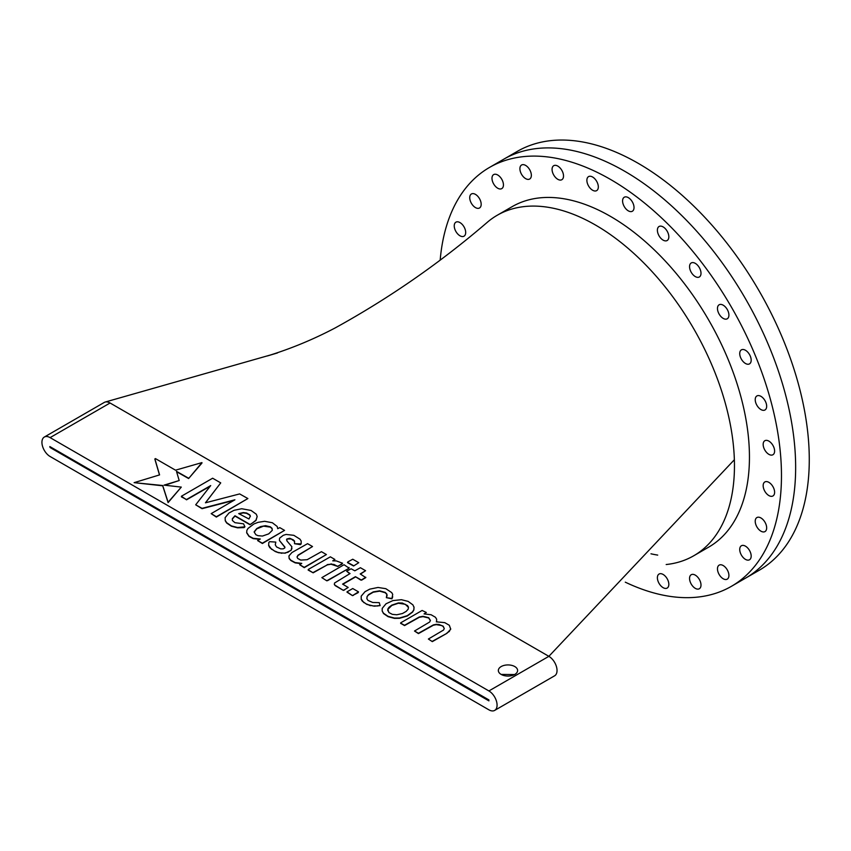 <?xml version="1.0" encoding="UTF-8"?>
<svg xmlns="http://www.w3.org/2000/svg" width="851" height="851" viewBox="0 0 851 851"><rect width="100%" height="100%" fill="white"/><g stroke="black" fill="none" stroke-linecap="round" stroke-linejoin="round"><path stroke-width="1.28" d="M514.791 666.556A9.638 5.563 0 0 0 504.292 665.354A9.638 5.563 0 0 0 498.346 670.492A9.638 5.563 0 0 0 501.165 674.428A9.638 5.563 0 0 0 511.664 675.63A9.638 5.563 0 0 0 517.61 670.492A9.638 5.563 0 0 0 514.791 666.556M514.568 674.556L501.154 674.428M507.26 676.045L509.026 676.024M488.899 700.862L488.899 699.916L49.815 446.552L50.103 447.53L488.899 700.862M489.527 167.424L503.696 159.233A241.865 139.638 60 0 1 624.623 171.211A241.865 139.638 -120 0 0 503.696 159.233L517.323 151.372A241.865 139.638 60 0 1 638.25 163.349A241.865 139.638 60 0 1 796.259 376.482A241.865 139.638 60 0 1 759.177 570.287L745.55 578.148A241.865 139.638 -120 0 0 782.633 384.344A241.865 139.638 -120 0 0 624.623 171.211A241.865 139.638 60 0 1 782.633 384.344A241.865 139.638 60 0 1 745.55 578.148L731.381 586.339A241.865 139.638 -120 0 0 768.453 392.524A241.865 139.638 -120 0 0 610.454 179.401A241.865 139.638 -120 0 0 489.527 167.424A241.865 139.638 -120 0 0 440.212 259.746M666.184 564.532A196.57 113.491 -120 0 0 693.746 555.767A196.57 113.491 -120 0 0 734.36 459.742A196.57 113.491 -120 0 0 595.466 225.026A196.57 113.491 -120 0 0 497.175 215.292A196.57 113.491 -120 0 0 487.974 221.717C440.744 262.406 389.854 297.786 335.315 327.858C313.317 339.453 290.67 348.814 267.363 355.952L277.458 352.952M494.676 710.404L554.639 675.79A11.563 6.68 -120 0 0 556.416 666.524A11.563 6.68 -120 0 0 548.863 656.334L110.066 403.002A11.563 6.68 -120 0 0 105.184 402.044A11.563 6.68 -120 0 0 104.279 402.427L44.326 437.042A11.563 6.68 -120 0 0 42.55 446.307A11.563 6.68 -120 0 0 50.103 456.498L488.899 709.83A11.563 6.68 -120 0 0 494.676 710.404A11.563 6.68 -120 0 0 496.452 701.139A11.563 6.68 -120 0 0 488.899 690.948L50.103 437.616A11.563 6.68 -120 0 0 44.326 437.042M400.683 623.315L404.544 625.581L419.298 617.305L422.979 616.624L428.681 617.996L430.383 620.592M424.543 613.911L426.308 612.465L422.117 610.465L400.683 622.836L400.683 623.485M436.499 621.836L436.648 619.209L435.425 617.252L431.074 614.741L424.053 613.911L426.308 612.465M400.683 623.177L404.544 625.272L419.298 616.996L422.979 616.305L428.681 617.677L430.436 620.496L429.627 622.038L414.501 631.017L418.437 633.282L433.361 624.911L436.297 624.336L439.02 624.485L443.19 626.176L444.286 628.581L443.509 630.059L428.383 639.027L432.319 641.622L446.945 633.304L450.722 629.187L449.317 625.272L444.743 622.634L436.34 621.836L436.712 621.102M414.501 631.017L418.437 633.601L433.361 625.23L436.297 624.645L441.509 625.506L443.19 626.485L444.254 628.634M365.59 570.702L360.409 567.713L354.814 570.808L351.08 568.787L346.644 571.212L350.038 573.574L334.517 583.041L334.358 584.563L335.251 585.658L343.4 590.403L348.176 587.456L342.591 584.105L355.431 576.691L361.601 580.159L365.792 577.606L360.218 573.936L365.59 570.702L360.484 574.095M346.644 571.212L349.772 573.734M342.857 584.265L355.431 576.999M333.22 560.862L334.911 559.458L330.358 556.831L308.488 569.33L308.158 570.064L313.157 572.819L327.241 564.915L330.975 564.202L337.826 566.468L342.613 563.245L336.283 560.894L332.741 560.852L334.911 559.458M382.173 610.986L383.514 613.56L388.077 616.667L394.449 618.369L399.555 618.305L407.278 615.986L412.49 612.22L413.852 610.018L414.033 607.327L412.895 604.859L408.161 601.391L401.406 599.7L392.885 600.593L386.003 603.795L382.216 608.369L382.173 610.986L383.514 613.241L388.077 616.347L394.449 618.049L399.555 617.986L407.278 615.677L412.49 611.912L413.852 609.699L414.033 607.008M367.089 596.54L368.515 594.647L373.259 591.881L379.642 590.828L385.258 592.413L386.928 594.179L386.354 597.647L391.939 598.498L392.715 594.381L391.705 592.594L385.833 588.69L378.025 587.456L369.76 589.147L365.026 591.679L361.196 596.168L361.228 599.381L362.292 601.157L366.855 604.412L374.323 606.178L380.11 605.625L379.248 602.646L372.738 602.476L367.972 600.434L366.855 598.668L367.089 596.54L368.515 594.966L373.259 592.2L379.642 591.147L385.258 592.732L386.928 594.498L387.067 596.062M386.354 597.647L391.939 598.806L392.715 596.785M366.887 598.721L367.089 596.849M286.808 539.013L289.797 538.289L293.361 539.896L294.563 541.119L294.51 543.704L301.169 543.885L301.169 541.034L299.956 539.151L293.829 535.322L286.096 534.439L283.234 535.332L279.617 538.14L279.405 540.449L284.894 547.044L284.819 547.927L283.213 548.852L280.734 548.884L276.575 546.959L275.267 544.842L275.798 542.087L269.639 541.672L268.82 542.459L268.639 545.491L269.788 547.661L275.33 551.576L278.617 552.746L285.245 553.161L291.148 550.299L291.882 546.736L286.989 541.002L286.808 539.013L291.212 538.97L294.552 541.427M275.288 544.885L275.798 542.087M279.405 540.449L284.872 547.321M301.169 541.353L301.169 542.778M294.51 543.704L300.392 544.64L301.169 543.885M286.521 539.874L286.808 539.332M154.882 458.912L159.573 474.901L134.118 482.655L162.711 485.506L168.104 502.281L181.295 487.102L164.052 485.144L179.199 480.528L176.465 471.337L188.603 478.209L189.209 477.858L201.942 462.614L175.519 470.188L155.435 458.593L154.882 459.232L159.488 474.922M176.572 471.709L188.603 478.528L201.942 463.082M164.934 485.219L179.199 480.528M134.118 482.655L162.711 485.815L168.104 502.601L181.295 487.102M225.132 517.653L225.249 520.769L226.664 523.014L231.408 526.216L237.567 527.833L244.109 527.599L244.928 526.812L243.535 523.812L234.95 522.684L232.387 520.493L232.344 518.695L234.972 515.759L249.939 524.397L251.258 523.939L255.96 520.206L257.172 516.536L256.321 514.238L251.066 510.451L241.716 508.738L234.025 510.313L228.993 512.983L225.132 517.653L225.249 520.45L226.664 522.695L231.408 525.907L237.567 527.514L244.928 526.812M232.355 519.004L234.972 516.068L249.939 524.716L255.96 520.525L257.172 516.536M246.673 532.513L249.013 536.066L253.183 538.311L260.31 539.002L257.598 540.566L262.374 543.183L284.553 530.386L279.788 527.631L277.713 528.684L277.203 526.492L272.373 522.748L264.629 521.301L258.151 522.323L253.938 523.939L248.013 528.428L246.864 530.354L246.673 532.822L249.013 536.385L253.183 538.619L259.736 539.332M257.598 540.566L262.374 543.502L284.553 530.386M288.936 555.937L289.159 558.288L290.872 560.235L295.169 562.564L301.754 563.383L299.68 564.724L304.243 567.351L326.412 554.554L321.444 551.682L307.147 559.703L300.765 560.075L297.701 558.447L297.01 556.958L298.01 555.16L312.53 546.533L307.562 543.661L291.893 552.565L288.936 555.937L289.159 558.596L290.872 560.554L295.169 562.873L301.297 563.681M297.095 557.128L298.01 555.469L312.53 546.533M299.68 564.724L304.243 567.67L326.412 554.554M181.412 496.878L186.529 499.516L210.697 485.591L195.687 504.813L202.049 508.355L234.908 499.803L211.186 513.632L216.356 516.748L247.875 498.548L239.642 493.92L205.485 502.803L220.728 482.889L212.633 478.219L181.412 496.239L186.529 499.824L210.197 486.198M205.453 502.781L220.728 482.889M211.186 513.632L216.356 517.068L247.875 498.548M195.687 504.813L202.049 508.675L233.919 500.377M348.995 568.074L344.027 564.724L321.848 577.638L326.784 580.808L327.699 580.573L348.899 568.33L349.091 567.511M358.292 592.434L358.494 591.86L352.74 588.53L347.006 591.849L352.484 595.647L358.494 591.86M353.569 566L358.75 562.692L352.74 559.224L347.878 561.894L347.538 562.649L353.569 566L358.75 562.692M248.949 518.982L250.375 516.078L249.726 514.834L246.599 513.015L243.312 512.568L238.716 513.61L248.949 518.982M250.354 516.366L249.726 515.153L246.599 513.334L243.312 512.887L239.046 513.802M257.981 535.673L262.459 536.056L268.703 533.885L272.277 530.343L272.065 528.343L270.331 526.822L265.576 525.684L260.566 526.588L256.779 528.524L254.13 531.907L255.874 534.736L257.981 535.673M272.256 530.386L272.065 528.662L270.331 527.141L263.544 526.141L256.779 528.843L254.183 532.12M268.639 545.172L271.629 549.406M271.629 549.086L275.33 551.576M275.33 551.257L278.617 552.746M278.617 552.437L281.787 553.288M281.787 552.969L285.245 553.161M285.245 552.842L288.191 552.225M288.191 551.905L291.148 550.299M291.148 549.991L291.946 548.533M361.196 596.168L361.228 599.061L363.856 602.646M363.856 602.338L366.855 604.412M366.855 604.104L370.366 605.689M370.366 605.38L374.323 606.178M374.323 605.869L377.738 605.986M377.738 605.667L380.11 605.625M396.779 614.773L402.459 613.528L406.193 611.38L408.225 609.082L408.448 607.103L407.533 605.572L402.321 603.04L398.396 602.923L391.79 605.135L388.95 607.348L387.79 609.135L388.875 612.539L392.354 614.358L396.779 614.773M408.416 607.369L405.299 604.295L398.396 603.231L391.79 605.455L387.79 609.454M387.79 610.156L387.79 610.763M308.158 569.755L313.157 572.819M313.157 572.5L327.241 564.915M327.241 564.607L330.975 564.202M330.975 563.883L333.773 564.67M333.773 564.362L337.826 566.468M337.826 566.149L341.879 564.266M341.879 563.958L342.613 563.245M321.848 577.638L326.784 580.808M326.784 580.488L327.699 580.573M327.699 580.265L348.899 568.33M334.358 584.243L335.251 585.658M335.251 585.35L343.4 590.403M343.4 590.083L344.57 589.998M344.57 589.679L348.176 587.456M355.431 576.691L360.728 580.052M360.728 579.733L361.601 580.159M361.601 579.85L365.792 577.286M347.006 592.168L352.484 595.647M352.484 595.328L353.388 595.413M353.388 595.094L358.09 592.7M428.383 639.027L432.319 641.622M432.319 641.303L446.945 633.304M446.945 632.995L449.413 631.378M449.413 631.07L450.722 628.878M347.538 562.33L353.569 565.681M695.278 263.353A8.095 4.67 -120 0 0 691.235 262.959A8.095 4.67 -120 0 0 689.991 269.437A8.095 4.67 -120 0 0 695.278 276.575A8.095 4.67 -120 0 0 699.331 276.979A8.095 4.67 -120 0 0 700.564 270.49A8.095 4.67 -120 0 0 695.278 263.353M663.11 226.898A8.095 4.67 -120 0 0 659.068 226.494A8.095 4.67 -120 0 0 657.823 232.983A8.095 4.67 -120 0 0 663.11 240.12A8.095 4.67 -120 0 0 667.163 240.514A8.095 4.67 -120 0 0 668.397 234.025A8.095 4.67 -120 0 0 663.11 226.898M628.304 197.623A8.095 4.67 -120 0 0 624.262 197.23A8.095 4.67 -120 0 0 623.017 203.708A8.095 4.67 -120 0 0 628.304 210.846A8.095 4.67 -120 0 0 632.346 211.25A8.095 4.67 -120 0 0 633.591 204.761A8.095 4.67 -120 0 0 628.304 197.623M592.604 177.019A8.095 4.67 -120 0 0 588.552 176.614A8.095 4.67 -120 0 0 587.318 183.103A8.095 4.67 -120 0 0 592.604 190.23A8.095 4.67 -120 0 0 596.647 190.635A8.095 4.67 -120 0 0 597.891 184.146A8.095 4.67 -120 0 0 592.604 177.019M557.799 166.094A8.095 4.67 -120 0 0 553.746 165.69A8.095 4.67 -120 0 0 552.501 172.179A8.095 4.67 -120 0 0 557.799 179.306A8.095 4.67 -120 0 0 561.841 179.71A8.095 4.67 -120 0 0 563.085 173.221A8.095 4.67 -120 0 0 557.799 166.094M497.718 174.998A8.095 4.67 -120 0 0 493.665 174.593A8.095 4.67 -120 0 0 492.421 181.082A8.095 4.67 -120 0 0 497.718 188.22A8.095 4.67 -120 0 0 501.76 188.614A8.095 4.67 -120 0 0 503.005 182.125A8.095 4.67 -120 0 0 497.718 174.998M525.631 165.413A8.095 4.67 -120 0 0 521.578 165.009A8.095 4.67 -120 0 0 520.344 171.498A8.095 4.67 -120 0 0 525.631 178.625A8.095 4.67 -120 0 0 529.673 179.029A8.095 4.67 -120 0 0 530.918 172.54A8.095 4.67 -120 0 0 525.631 165.413M475.454 194.379A8.095 4.67 -120 0 0 471.411 193.975A8.095 4.67 -120 0 0 470.167 200.464A8.095 4.67 -120 0 0 475.454 207.591A8.095 4.67 -120 0 0 479.496 207.995A8.095 4.67 -120 0 0 480.741 201.506A8.095 4.67 -120 0 0 475.454 194.379M459.965 222.579A8.095 4.67 -120 0 0 455.913 222.175A8.095 4.67 -120 0 0 454.679 228.664A8.095 4.67 -120 0 0 459.965 235.791A8.095 4.67 -120 0 0 464.008 236.195A8.095 4.67 -120 0 0 465.252 229.706A8.095 4.67 -120 0 0 459.965 222.579M768.889 441.126A8.095 4.67 -120 0 0 764.836 440.722A8.095 4.67 -120 0 0 763.602 447.211A8.095 4.67 -120 0 0 768.889 454.349A8.095 4.67 -120 0 0 772.931 454.742A8.095 4.67 -120 0 0 774.176 448.264A8.095 4.67 -120 0 0 768.889 441.126M768.889 482.357A8.095 4.67 -120 0 0 764.836 481.953A8.095 4.67 -120 0 0 763.602 488.442A8.095 4.67 -120 0 0 768.889 495.569A8.095 4.67 -120 0 0 772.931 495.973A8.095 4.67 -120 0 0 774.176 489.485A8.095 4.67 -120 0 0 768.889 482.357M663.11 574.446A8.095 4.67 -120 0 0 659.068 574.042A8.095 4.67 -120 0 0 657.823 580.531A8.095 4.67 -120 0 0 663.11 587.658A8.095 4.67 -120 0 0 667.163 588.062A8.095 4.67 -120 0 0 668.397 581.573A8.095 4.67 -120 0 0 663.11 574.446M760.943 396.343A8.095 4.67 -120 0 0 756.901 395.949A8.095 4.67 -120 0 0 755.656 402.427A8.095 4.67 -120 0 0 760.943 409.565A8.095 4.67 -120 0 0 764.996 409.969A8.095 4.67 -120 0 0 766.23 403.48A8.095 4.67 -120 0 0 760.943 396.343M745.455 350.261A8.095 4.67 -120 0 0 741.402 349.857A8.095 4.67 -120 0 0 740.168 356.346A8.095 4.67 -120 0 0 745.455 363.473A8.095 4.67 -120 0 0 749.497 363.877A8.095 4.67 -120 0 0 750.742 357.388A8.095 4.67 -120 0 0 745.455 350.261M723.19 305.179A8.095 4.67 -120 0 0 719.148 304.775A8.095 4.67 -120 0 0 717.904 311.264A8.095 4.67 -120 0 0 723.19 318.391A8.095 4.67 -120 0 0 727.243 318.795A8.095 4.67 -120 0 0 728.477 312.306A8.095 4.67 -120 0 0 723.19 305.179M695.278 575.127A8.095 4.67 -120 0 0 691.235 574.723A8.095 4.67 -120 0 0 689.991 581.212A8.095 4.67 -120 0 0 695.278 588.349A8.095 4.67 -120 0 0 699.331 588.743A8.095 4.67 -120 0 0 700.564 582.265A8.095 4.67 -120 0 0 695.278 575.127M723.19 565.543A8.095 4.67 -120 0 0 719.148 565.138A8.095 4.67 -120 0 0 717.904 571.627A8.095 4.67 -120 0 0 723.19 578.754A8.095 4.67 -120 0 0 727.243 579.159A8.095 4.67 -120 0 0 728.477 572.67A8.095 4.67 -120 0 0 723.19 565.543M745.455 546.161A8.095 4.67 -120 0 0 741.402 545.757A8.095 4.67 -120 0 0 740.168 552.246A8.095 4.67 -120 0 0 745.455 559.373A8.095 4.67 -120 0 0 749.497 559.777A8.095 4.67 -120 0 0 750.742 553.288A8.095 4.67 -120 0 0 745.455 546.161M760.943 517.961A8.095 4.67 -120 0 0 756.901 517.557A8.095 4.67 -120 0 0 755.656 524.046A8.095 4.67 -120 0 0 760.943 531.173A8.095 4.67 -120 0 0 764.996 531.577A8.095 4.67 -120 0 0 766.23 525.088A8.095 4.67 -120 0 0 760.943 517.961M693.746 555.767L708.734 547.108A196.57 113.491 -120 0 0 738.87 389.598A196.57 113.491 -120 0 0 610.454 216.377A196.57 113.491 -120 0 0 512.164 206.644L497.175 215.292M625.283 582.169A241.865 139.638 -120 0 0 731.381 586.339M650.972 553.799A196.57 113.491 -120 0 0 657.706 555.097M488.899 690.948L548.863 656.334L734.36 459.742M50.103 437.616L110.066 403.002M105.184 402.044L271.331 354.739"/></g></svg>
